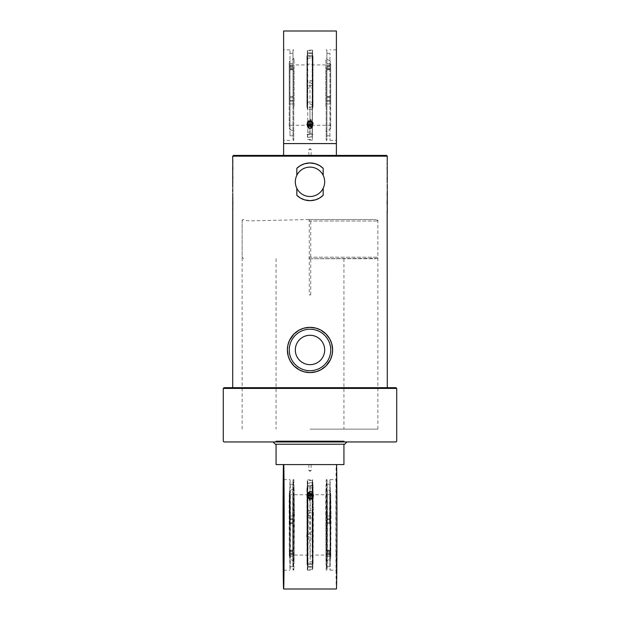 <?xml version="1.0" encoding="UTF-8"?>
<svg xmlns="http://www.w3.org/2000/svg" width="620" height="620" viewBox="0 0 620 620"><rect width="100%" height="100%" fill="white"/><g stroke="black" fill="none" stroke-linecap="round" stroke-linejoin="round"><path stroke-width="0.46" stroke-dasharray="3.1 2.33" d="M310.752 294.919L310.752 219.511L309.248 219.511L309.248 294.919L310.752 294.919M295.314 349.967A14.686 14.686 0 0 0 310 364.653A14.686 14.686 0 0 0 324.686 349.967A14.686 14.686 0 0 0 310 335.281A14.686 14.686 0 0 0 295.314 349.967M324.678 181.334A14.686 14.686 0 0 0 310.07 167.129A14.686 14.686 0 0 0 295.329 181.203M295.322 182.28A14.686 14.686 0 0 0 295.686 185.101M296.825 188.294A14.686 14.686 0 0 0 324.671 182.419M387.291 156.17L232.709 156.17M310 387.671L387.291 387.671L310 387.671M387.291 160.704L387.237 161.107M387.237 160.704L387.167 163.424M387.291 165.121L387.237 165.525M387.237 165.121L387.167 167.842M387.291 168.175L387.291 169.671M387.291 169.973L387.229 171.469M387.229 171.988L387.291 173.492M387.291 175.158L387.237 175.561M387.237 175.158L387.167 177.886M387.291 189.162L387.291 192.665M387.082 212.234L387.291 208.661M387.291 210.831L387.074 210.11M387.237 205.305L387.291 207.475M387.291 200.647L387.291 202.143M387.291 196.827L387.229 198.323M387.229 198.842L387.291 200.345M387.237 194.254L387.291 196.509M387.229 187.286L387.291 188.782M387.26 182.024L387.113 185.055L387.113 182.024M387.291 178.234L387.291 181.738M232.709 193.37L232.709 189.867M232.74 189.581L232.888 186.55L232.888 189.581M232.771 184.318L232.709 182.823M232.763 177.351L232.709 175.096M232.709 174.778L232.771 173.282M232.771 172.763L232.709 171.26M232.709 170.957L232.709 169.462M232.763 166.3L232.709 164.13M232.919 159.371L232.709 162.944M232.709 160.774L232.864 161.487M232.709 182.443L232.709 178.94M232.709 196.447L232.763 196.044M232.763 196.447L232.833 193.719M232.709 201.632L232.771 200.136M232.771 199.617L232.709 198.113M232.709 203.43L232.709 201.934M232.709 206.483L232.763 206.08M232.763 206.483L232.833 203.763M232.709 210.901L232.763 210.498M232.763 210.901L232.833 208.181M387.019 168.175L387.074 169.671L387.144 168.175M387.074 169.671L387.082 168.175M387.267 191.169L387.113 190.658L387.237 191.169M387.113 189.162L387.237 190.658M387.144 192.665L387.283 189.162M387.12 208.46L387.167 210.668M387.237 206.754L387.237 205.638M387.237 207.475L387.237 208.258M387.237 204.181L387.229 205.344M387.019 202.461L387.074 203.957L387.019 202.461M387.167 203.957L387.144 202.461M387.082 200.647L387.074 202.143L387.019 200.647M387.019 202.143L387.144 200.647M387.089 194.494L387.105 196.509L387.237 195.013M387.019 194.494L387.144 192.991M387.267 180.242L387.113 179.73L387.237 180.242M387.113 178.234L387.237 179.73M387.144 181.738L387.283 178.234M232.981 203.43L232.981 201.934M232.919 203.43L232.926 201.934L232.833 203.43M232.733 180.435L232.888 180.947L232.763 180.435M232.888 182.443L232.763 180.947M232.856 178.94L232.717 182.443M232.88 163.145L232.833 160.936M232.763 164.85L232.763 165.966M232.763 164.13L232.763 163.347M232.763 167.423L232.771 166.268M232.833 169.144L232.833 167.648M232.919 170.957L232.981 169.462M232.833 178.614L232.981 177.111M232.733 191.363L232.888 191.875L232.763 191.363M232.888 193.37L232.763 191.875M232.856 189.867L232.717 193.37M233.461 155.418L386.539 155.418M396.715 388.422L223.285 388.422M224.037 387.671L395.963 387.671M276.071 441.207L343.929 441.207M395.963 441.959L224.037 441.959M310 441.959L346.952 441.959L310 441.959M310 429.141L377.867 429.141L310 429.141M310 444.222L343.929 444.222L310 444.222M344.689 444.222L275.311 444.222M308.838 219.511L376.356 219.511L308.838 219.511M308.838 258.726L375.937 258.726L308.838 258.726M309.403 258.726L343.929 258.726L309.403 258.726M276.071 464.582L343.929 464.582M336.389 143.584L336.389 155.418L336.389 143.584L336.389 155.418L336.389 143.584L283.611 143.584L283.611 155.418L336.389 155.418L283.611 155.418L336.389 155.418L283.611 155.418L283.611 31M310.488 125.163A2.263 1.961 0 0 1 307.737 123.248A2.263 1.961 0 0 1 312.263 123.248A2.263 1.961 0 0 1 310.488 125.163L307.737 123.171C309.248 120.52 310.752 120.52 312.263 123.171L310.488 125.147M312.054 125.317L312.519 123.938A2.643 2.286 0 0 1 310.566 125.48L312.054 125.317L312.054 126.209L309.078 126.782L307.621 125.488M307.024 123.938L309.078 125.883L310.566 125.48A2.643 2.286 0 0 1 309.434 121.016A2.643 2.286 0 0 1 312.519 123.938L312.976 122.799M312.364 125.403A2.643 2.286 0 0 1 307.636 125.403M312.519 125.07L312.054 126.209M309.078 125.883L309.078 126.782M310.845 128.239A2.41 2.085 0 0 1 309.155 128.239M311.976 125.093A2 1.728 0 0 1 308.024 125.627A2 1.728 0 0 1 308.024 125.093M326.926 67.526L326.926 140.337L326.926 50.608L326.926 68.022L326.926 67.526L329.949 67.526L329.949 69.851L329.949 53.273L329.949 140.337L329.949 67.526M326.926 68.022L326.926 135.803L326.926 68.022M292.997 96.674L292.997 49.848L292.997 139.585L292.997 96.604L289.982 96.425L289.982 135.803L289.982 49.848L289.982 96.674M292.997 96.604L292.997 53.273L292.997 96.604M329.949 65.953L329.949 68.533L329.949 65.953M326.926 65.953L326.926 68.533L326.926 65.953M329.949 97.805L329.949 100.386L329.949 97.805M326.926 97.805L326.926 100.386L326.926 97.805M326.926 96.674L329.949 96.674M289.982 100.316L289.982 97.743L289.982 100.316M292.997 100.316L292.997 97.743L292.997 100.316M289.982 68.464L289.982 65.891L289.982 68.464M292.997 68.464L292.997 65.891L292.997 68.464M292.997 67.526L289.982 67.526M289.873 127.581L289.873 60.985L289.873 127.581M294.05 106.159L294.05 58.846L294.05 106.159M309.961 86.219L312.069 85.149L312.922 83.057L312.077 81.189L310.705 80.592L308.233 80.918L307.016 82.801L307.853 85.142L309.961 86.219L309.961 133.532L309.961 109.608L307.861 109.011L307.024 106.803L307.853 105.051L309.961 103.974L312.069 105.043L312.906 106.873L312.077 109.004L309.961 109.608M307.644 87.66L307.001 85.963L307.644 84.157C309.194 82.398 310.736 82.398 312.279 84.157L312.922 85.893L312.279 87.66C310.736 88.668 309.194 88.668 307.644 87.66L307.644 106.035C309.194 107.795 310.736 107.795 312.279 106.035L312.922 104.3L312.279 102.533C310.736 101.525 309.194 101.525 307.644 102.533L307.001 104.3L307.644 106.035M312.279 87.66L312.279 106.035M289.982 104.3L289.982 64.93L289.982 104.3M307.644 102.533L307.644 84.157M312.999 107.144L312.999 55.622L312.999 107.144M309.961 103.974L309.961 80.585M289.222 104.532L289.222 64.178L289.222 104.532M289.222 126.488L289.222 62.124L289.222 126.488M329.949 104.3L329.949 64.93L329.949 104.3M330.7 104.532L330.7 64.178L330.7 104.532M330.7 63.697L330.7 128.061L330.7 63.697M312.279 102.533L312.279 84.157M330.049 62.612L330.049 129.208L330.049 62.612M325.872 106.159L325.872 58.846L325.872 106.159M306.931 107.144L306.931 55.622L306.931 107.144M312.387 57.466A2.426 0.736 0 0 0 309.961 56.73A2.426 0.736 0 0 0 307.536 57.466A2.426 0.736 0 0 0 309.961 58.203A2.426 0.736 0 0 0 312.387 57.466L312.387 52.87L312.162 53.413L307.768 53.413L307.536 52.87L312.387 52.87L312.387 50.755L312.387 137.315L312.162 136.78L307.768 136.78L307.536 137.315L312.387 137.315L312.387 139.43L312.387 52.87M312.387 132.726A2.426 0.736 180 0 1 309.961 133.463A2.426 0.736 180 0 1 307.536 132.726A2.426 0.736 180 0 1 309.961 131.983A2.426 0.736 180 0 1 312.387 132.726L312.387 137.315M312.162 136.78L312.162 52.785M312.162 53.413L312.162 137.4M307.536 137.315L307.536 132.726M307.768 52.785L307.768 136.78M307.768 137.4L307.768 53.413M307.536 108.833L307.536 50.081L307.536 108.833M312.387 137.966L312.387 50.081L312.387 137.966M312.612 108.903L312.612 49.848L312.612 108.903M307.311 108.903L307.311 49.848L307.311 108.903M326.174 67.565L326.174 140.337L326.174 67.565M326.926 106.369L326.926 58.156L326.926 106.369M292.997 106.369L292.997 58.156L292.997 106.369M293.748 67.565L293.748 140.337L293.748 67.565M283.611 67.565L283.611 140.337L283.611 67.565M336.389 140.337L336.389 49.848L336.389 140.337L329.949 140.337M308.869 155.418L308.869 149.389L311.132 149.389L308.869 149.389L310 148.707L311.132 149.389L311.132 155.418L308.869 155.418L311.132 155.418M336.389 155.418L283.611 155.418L336.389 155.418L336.389 31M283.611 143.584L283.611 155.418M310.24 121.869A1.131 0.977 180 0 0 310 119.931A1.131 0.977 180 0 0 308.869 120.908A1.131 0.977 180 0 0 310.24 121.869M310.24 121.195A1.131 0.977 180 0 0 310 119.257A1.131 0.977 180 0 0 308.869 120.233A1.131 0.977 180 0 0 310.24 121.195M310.008 494.838A2.263 1.961 -179.1 0 1 312.767 496.783A2.263 1.961 -179.1 0 1 308.241 496.713A2.263 1.961 -179.1 0 1 310.008 494.838L312.767 496.86C311.217 499.488 309.706 499.464 308.241 496.791L310.008 494.853M308.442 494.683L307.985 496.062A2.643 2.286 -179.1 0 1 309.923 494.52L308.442 494.683L308.45 493.791L311.426 493.218L312.922 494.535M313.48 496.062L311.411 494.117L309.923 494.52A2.643 2.286 -179.1 0 1 311.077 498.984A2.643 2.286 -179.1 0 1 307.985 496.062L307.528 497.201M308.171 494.558A2.643 2.286 -179.1 0 1 312.899 494.636M308.001 494.93L308.45 493.791M311.411 494.117L311.426 493.218M309.737 491.745A2.41 2.085 -179.1 0 1 311.418 491.768M308.551 494.876A2 1.728 -179.1 0 1 312.511 494.404A2 1.728 -179.1 0 1 312.503 494.938M292.764 552.474A45.245 0.395 -90 0 0 293.074 570.152A45.245 0.395 -90 0 0 293.469 524.908A45.245 0.395 -90 0 0 293.074 479.663A45.245 0.395 -90 0 0 292.679 523.327L292.764 552.474L289.742 552.474L289.772 550.149L290.044 566.726L290.292 496.287L289.92 486.491L289.664 523.327A45.245 0.395 90 0 1 290.059 479.663A45.245 0.395 90 0 1 290.447 524.908A45.245 0.395 90 0 1 290.059 570.152A45.245 0.395 90 0 1 289.742 552.474M293.074 479.663L293.826 479.663L293.082 480.268L292.95 482.654L292.764 551.978L293.058 566.726L293.314 554.644L293.058 484.197L292.764 551.978L293.028 569.114L293.826 570.152A45.245 0.395 90 0 1 293.516 552.436A45.245 0.395 90 0 1 293.477 504.889A45.245 0.395 90 0 1 293.826 479.663A45.245 0.395 90 0 1 294.198 511.097A45.245 0.395 90 0 1 293.826 570.152L293.074 570.152M326.608 523.327A45.245 0.395 90 0 1 327.004 479.663A45.245 0.395 90 0 1 327.399 524.908A45.245 0.395 90 0 1 327.004 570.152A45.245 0.395 90 0 1 326.694 552.474L326.608 523.327L329.654 523.575L330.003 484.197L330.259 554.644L330.003 566.726L329.708 552.474A45.245 0.395 -90 0 0 330.018 570.152A45.245 0.395 -90 0 0 330.413 524.908A45.245 0.395 -90 0 0 330.018 479.663A45.245 0.395 -90 0 0 329.623 523.327M326.616 523.396L326.872 486.491L327.244 496.287L326.988 566.726L326.616 523.396M289.78 554.048L289.772 551.467L289.78 554.048M292.795 554.048L292.795 551.467L292.795 554.048M289.687 522.195L289.687 519.614L289.687 522.195M292.71 522.195L292.702 519.614L292.71 522.195M292.679 523.327L289.664 523.327M329.646 519.684L329.654 522.257L329.646 519.684M326.632 519.684L326.632 522.257L326.632 519.684M329.739 551.537L329.739 554.11L329.739 551.537M326.717 551.537L326.724 554.11L326.717 551.537M326.694 552.474L329.708 552.474M330.034 492.42L330.135 559.015L330.034 492.42M326.244 513.841L325.95 488.653L325.725 499.216L325.95 561.154L326.244 513.841M309.713 533.781L307.985 534.502L307.001 535.781L306.776 537.269L307.605 538.811L310.837 539.33L311.821 538.819L312.666 537.021L311.821 534.859L309.713 533.781L310.039 486.468L310.349 510.392L312.457 510.989L313.325 512.949L312.681 514.701L311.108 515.863L308.644 515.305L307.419 513.128L307.753 511.585L308.582 510.756L310.349 510.392M312.1 532.34L312.744 534.037L312.108 535.843C310.558 537.602 309.008 537.602 307.474 535.843L306.83 534.029L307.466 532.34C308.993 531.332 310.543 531.332 312.1 532.34L312.24 497.814L312.604 513.964C311.062 512.205 309.512 512.205 307.962 513.964L307.326 515.701L307.977 517.468C309.535 518.475 311.077 518.475 312.612 517.468L313.247 515.701L312.604 513.964M307.466 532.34L307.714 494.745L307.962 513.964M330.266 515.701L330.018 494.745L329.832 503.673L330.018 555.071L330.266 515.701M312.612 517.468L312.356 555.071L312.108 535.843M307.326 512.856L306.9 487.32L307.001 564.378L307.326 512.856M310.364 516.026L310.186 559.457L309.729 539.415M331.026 515.468L330.77 555.822L330.584 503.138L330.77 493.993L331.026 515.468M330.685 493.512L330.778 557.868L330.685 493.512M290.307 515.701L290.059 555.071L289.873 503.579L290.059 494.745L290.307 515.701M289.555 515.468L289.308 493.993L289.114 502.952L289.308 555.822L289.555 515.468M289.393 556.303L289.3 491.939L289.393 556.303M307.977 517.468L307.838 552.001L307.474 535.843M290.036 557.388L289.943 490.792L290.036 557.388M294.43 513.841L294.128 561.154L293.903 499.317L294.128 488.653L294.43 513.841M313.402 512.856L313.069 564.378L312.829 497.015L313.077 485.437L313.402 512.856M307.721 562.534A2.426 0.736 179.8 0 0 307.721 562.542A2.426 0.736 179.8 0 0 310.147 563.27A2.426 0.736 179.8 0 0 312.565 562.526A2.426 0.736 179.8 0 0 310.155 561.798A2.426 0.736 179.8 0 0 307.721 562.534L307.729 567.137L307.969 566.587L312.364 566.587L312.581 567.13L307.729 567.13L307.621 569.245L307.233 531.945L307.497 482.686L307.714 483.22L312.108 483.22L312.341 482.686L307.497 482.686L307.838 569.021L307.512 487.281A2.426 0.736 -0.2 0 1 309.938 486.537A2.426 0.736 -0.2 0 1 312.356 487.274A2.426 0.736 -0.2 0 1 309.938 488.018A2.426 0.736 -0.2 0 1 307.512 487.281A2.426 0.736 -0.2 0 1 307.512 487.274M312.364 566.587L312.844 517.87L312.457 480.57L312.364 566.587M307.969 566.587L308.217 517.778L307.729 482.6M312.356 487.274L312.077 531.565L312.581 567.13M312.341 567.215L312.108 483.22M312.837 511.167A45.02 0.395 90 0 1 312.457 569.919A45.02 0.395 90 0 1 312.069 524.908A45.02 0.395 90 0 1 312.457 479.888A45.02 0.395 90 0 1 312.837 511.167M307.497 482.035A45.02 0.395 -90 0 0 307.226 532.053A45.02 0.395 -90 0 0 307.621 569.919A45.02 0.395 -90 0 0 308.008 524.908A45.02 0.395 -90 0 0 307.621 479.888A45.02 0.395 -90 0 0 307.497 482.035M307.76 511.097A45.245 0.395 -90 0 0 307.388 479.663L307.388 479.663A45.245 0.395 -90 0 0 307.264 481.818A45.245 0.395 -90 0 0 307.001 531.89A45.245 0.395 -90 0 0 307.388 570.152A45.245 0.395 -90 0 0 307.388 570.144A45.245 0.395 -90 0 0 307.76 511.097M313.061 511.097A45.245 0.395 90 0 1 312.689 570.152A45.245 0.395 90 0 1 312.681 570.144A45.245 0.395 90 0 1 312.294 524.908A45.245 0.395 90 0 1 312.681 479.663A45.245 0.395 90 0 1 312.689 479.663A45.245 0.395 90 0 1 313.061 511.097M325.934 552.436A45.245 0.395 90 0 1 325.895 504.889A45.245 0.395 90 0 1 326.252 479.663A45.245 0.395 90 0 1 326.624 511.097A45.245 0.395 90 0 1 326.252 570.152A45.245 0.395 90 0 1 325.934 552.436M336.079 552.436A45.245 0.395 -90 0 0 336.389 570.152A45.245 0.395 -90 0 0 336.784 524.908A45.245 0.395 -90 0 0 336.389 479.663A45.245 0.395 -90 0 0 336.04 504.889A45.245 0.395 -90 0 0 336.079 552.436M311.132 464.582L311.132 470.611L308.869 470.611L311.132 470.611L310 471.293L308.869 470.611L308.869 464.582L311.132 464.582L308.869 464.582M336.203 464.582L283.418 464.582L336.203 464.582A64.093 0.558 -90 0 0 335.839 535.897A64.093 0.558 -90 0 0 336.389 589M310.217 498.131A1.131 0.977 0.9 0 0 310.45 500.069A1.131 0.977 0.9 0 0 311.596 499.108A1.131 0.977 0.9 0 0 310.217 498.131M310.209 498.805A1.131 0.977 0.9 0 0 310.45 500.743A1.131 0.977 0.9 0 0 311.589 499.767A1.131 0.977 0.9 0 0 310.209 498.805M308.814 221.022L377.867 221.022L308.814 221.022M308.814 257.215L377.867 257.215L308.814 257.215M326.926 69.207L329.949 69.207M292.997 96.433L289.982 96.433M326.926 63.519L329.949 63.519M326.926 103.958L329.949 103.958M326.926 101.207L329.949 101.207M326.926 96.433L329.949 96.433M326.926 66.356L329.949 66.356M292.997 103.958L289.982 103.958M292.997 63.519L289.982 63.519M292.997 66.356L289.982 66.356M292.997 69.207L289.982 69.207M292.997 101.207L289.982 101.207M292.779 550.793L289.765 550.793M326.632 523.567L329.646 523.567M292.818 556.481L289.803 556.481M292.71 516.042L289.695 516.042M292.717 518.793L289.703 518.793M292.702 523.567L289.687 523.567M292.81 553.644L289.796 553.644M326.639 516.042L329.654 516.042M326.748 556.481L329.77 556.481M326.748 553.644L329.762 553.644M326.709 550.793L329.724 550.793M326.647 518.793L329.662 518.793M294.128 488.653L293.097 488.142L293.376 513.631L292.973 489.73L292.764 536.176L293.167 560.085L293.376 513.631L293.097 561.673L294.128 561.154A39.587 39.587 0 0 1 289.943 559.015L289.3 557.868M327.306 513.631L327.104 560.085L326.701 536.176L326.903 489.73L327.306 513.631M387.144 173.492L387.144 171.988M387.144 171.469L387.144 169.973M387.144 207.545L387.144 206.181M387.144 206.096L387.144 204.74M387.144 200.345L387.144 198.842M387.144 198.323L387.144 196.827M387.144 196.509L387.144 195.013M387.144 188.782L387.144 187.286M387.144 184.388L387.144 182.885M232.856 201.632L232.856 200.136M232.856 199.617L232.856 198.113M232.856 166.865L232.856 165.509M232.856 165.424L232.856 164.06M232.856 174.778L232.856 173.282M232.856 172.763L232.856 171.26M232.856 176.592L232.856 175.096M232.856 184.318L232.856 182.823M232.856 188.72L232.856 187.217M377.867 429.141L377.867 219.511M242.133 429.141L242.133 219.511M343.929 258.726L343.929 429.141M276.071 258.726L276.071 429.141M309.961 258.726L377.347 258.354L377.867 257.215L377.867 221.022L376.356 219.511M243.644 258.726L242.133 257.215L242.133 221.022L242.653 219.883L243.644 219.511C244.257 220.441 246.892 220.883 251.549 220.836L310.039 219.511M311.976 125.627L310.55 126.612C308.334 126.232 307.489 125.907 308.024 125.627M326.926 68.533L329.949 68.533M326.926 65.891L329.949 65.891M326.926 100.386L329.949 100.386M326.926 97.743L329.949 97.743M326.926 135.803L329.949 135.803M326.926 53.273L329.949 53.273M326.926 96.425L329.949 96.425M326.926 69.851L329.949 69.851M292.997 97.743L289.982 97.743M292.997 100.386L289.982 100.386M292.997 65.891L289.982 65.891M292.997 68.533L289.982 68.533M292.997 53.273L289.982 53.273M292.997 135.803L289.982 135.803M292.997 69.851L289.982 69.851M292.997 96.425L289.982 96.425M292.997 58.156L294.05 58.846A39.587 39.587 0 0 0 289.873 60.985L289.222 62.124M289.865 129.2A39.587 39.587 0 0 0 294.05 131.339M307.001 83.057L307.001 85.893M312.922 83.057L312.922 85.893M307.001 104.3L307.001 107.136M312.922 104.3L312.922 107.136M330.7 126.007L329.949 125.256L312.279 125.256C310.736 126.627 309.186 126.627 307.644 125.256L289.982 125.256L289.222 126.007M330.7 64.178L329.949 64.93L312.279 64.93C310.736 63.566 309.194 63.566 307.644 64.93L289.982 64.93L289.222 64.178M306.931 134.563L309.961 133.532L312.999 134.563M306.931 55.622L309.961 56.66L312.999 55.622M289.222 128.061L289.873 129.208M330.7 62.124L330.049 60.985M330.7 128.061L330.049 129.208A39.587 39.587 0 0 1 325.88 131.339M330.057 60.985A39.587 39.587 0 0 0 325.88 58.846L326.926 58.156M307.536 52.87L307.536 57.466M307.536 50.755L312.387 50.755M307.536 139.43L312.387 139.43M312.387 140.112L307.536 140.112M312.387 50.081L307.536 50.081M326.926 140.337L326.174 140.337L326.926 139.585M326.926 49.848L326.174 49.848L326.926 50.608M325.872 131.347L326.926 132.037M311.628 134.649L308.303 134.649M311.628 55.544L308.303 55.544M294.05 131.347L292.997 132.037M292.997 140.337L293.748 140.337L292.997 139.585M292.997 49.848L293.748 49.848L292.997 50.608M289.982 49.848L283.611 49.848M289.982 140.337L283.611 140.337M336.389 49.848L329.949 49.848M311.132 120.916L311.132 120.233M308.869 120.916L308.869 120.233M308.566 494.341L309.961 493.388C312.216 493.799 313.069 494.132 312.511 494.404M292.795 551.467L289.772 551.467M292.795 554.11L289.772 554.11M292.702 519.614L289.687 519.614M292.702 522.257L289.687 522.257M293.058 484.197L290.044 484.197M293.058 566.726L290.044 566.726M292.702 523.575L289.687 523.575M292.795 550.149L289.772 550.149M326.632 522.257L329.654 522.257M326.632 519.614L329.654 519.614M326.724 554.11L329.739 554.11M326.724 551.467L329.739 551.467M326.988 566.726L330.003 566.726M326.988 484.197L330.003 484.197M326.724 550.149L329.739 550.149M326.632 523.575L329.654 523.575M325.95 488.653L326.98 488.142L326.98 561.673L325.95 561.154A39.587 39.587 0 0 0 330.127 559.015M330.778 491.939L330.135 490.8A39.587 39.587 0 0 0 325.957 488.661M312.666 537.021L312.744 534.192M306.753 536.866L306.83 534.029M313.247 515.778L313.325 512.949M307.326 515.623L307.404 512.787M289.308 493.993L290.059 494.745L307.721 494.745C309.109 493.419 310.659 493.419 312.356 494.745L330.018 494.745L330.77 493.993M289.308 555.822L290.059 555.063L307.721 555.071C309.527 556.396 311.07 556.396 312.356 555.063L330.018 555.071L330.77 555.822M313.069 485.437L310.039 486.468L307.001 485.437M313.069 564.378L310.039 563.34L307.001 564.378M330.778 557.868L330.135 559.015M289.3 491.939L289.943 490.8M294.12 488.661A39.587 39.587 0 0 0 289.951 490.792M312.581 567.122L312.565 562.526M312.457 569.245L307.621 569.245M312.457 480.57L307.621 480.57M307.621 479.888L312.457 479.888M308.38 485.351L311.705 485.351M308.373 564.456L311.697 564.456M327.004 479.663L326.252 479.663L326.996 480.268L327.128 482.654L327.213 562.526L327.065 568.896L326.252 570.152L327.004 570.152M330.018 570.152L336.389 570.152M330.018 479.663L336.389 479.663M283.611 570.152L290.059 570.152M283.611 479.663L290.059 479.663M307.388 570.152L312.689 570.152M309.334 499.069L309.326 499.751M311.596 499.108L311.589 499.782"/><path stroke-width="0.93" d="M332.622 349.967A22.622 22.622 0 0 0 298.693 330.375A22.622 22.622 0 0 0 298.693 369.559A22.622 22.622 0 0 0 332.622 349.967L332.111 354.749L330.46 359.615L326.012 365.947L321.09 369.683L316.347 371.675L310.186 372.589L304.063 371.791L299.274 369.884L294.019 365.978L290.245 360.987L288.261 356.229L287.378 349.967L287.889 345.185L289.54 340.318L293.988 333.986L298.91 330.251L303.653 328.251L309.814 327.344L315.937 328.135L320.726 330.049L325.981 333.955L329.755 338.938L331.739 343.705L332.622 349.967M324.686 349.967A14.686 14.686 0 0 1 302.661 362.685A14.686 14.686 0 0 1 302.661 337.249A14.686 14.686 0 0 1 324.686 349.967M324.671 182.419A14.686 14.686 0 0 0 324.678 181.334M295.329 181.203A14.686 14.686 0 0 0 295.322 182.28M295.686 185.101A14.686 14.686 0 0 0 296.825 188.294C294.802 183.977 294.802 179.645 296.825 175.321A14.686 14.686 0 0 1 323.175 175.321C325.198 179.645 325.198 183.977 323.175 188.302A14.686 14.686 0 0 1 296.825 188.302L296.825 195.292L300.398 198.036L304.637 199.88L310.132 200.663L315.642 199.795L319.734 197.958L323.175 195.292A18.848 18.848 0 0 1 296.825 195.292M296.825 175.321L296.825 168.33A18.848 18.848 0 0 1 323.175 168.33L323.175 175.321M232.725 161.487L232.709 156.17L387.291 156.17L387.229 161.014M296.825 168.33L300.266 165.664L304.358 163.827L309.868 162.959L315.363 163.742L319.602 165.587L323.175 168.33M323.175 188.302L323.175 195.292M387.229 161.929L387.229 163.424L387.283 161.929M387.229 165.431L387.167 163.424M387.229 166.346L387.229 167.842L387.283 166.346M387.267 171.469L387.167 167.842M387.229 175.475L387.267 171.988M387.229 176.39L387.229 177.886L387.283 176.39M387.26 182.885L387.167 177.886M387.267 198.323L387.291 190.658M387.291 212.234L387.291 210.831M387.275 210.118L387.283 208.46M387.221 206.832L387.237 204.181M387.237 207.475L387.237 208.258M387.237 206.754L387.237 205.638M387.291 204.74L387.267 198.842M387.167 202.461L387.167 203.957M387.167 200.647L387.221 202.143L387.221 200.647M387.167 192.991L387.221 195.13M387.26 185.272L387.291 187.286L387.26 185.272M387.291 189.162L387.267 187.286M387.291 187.286L387.237 184.388M387.291 178.234L387.237 179.986M232.74 188.72L232.709 191.875M232.709 184.318L232.763 187.217M232.733 173.282L232.733 184.318M232.833 178.614L232.779 176.475M232.709 166.865L232.733 172.763M232.833 169.144L232.833 167.648M232.779 164.773L232.763 167.423M232.763 164.13L232.763 163.347M232.763 164.85L232.763 165.966M232.709 159.371L232.709 160.774M232.833 160.936L232.717 163.145M232.709 182.443L232.709 180.947M232.771 196.129L232.709 387.671M232.771 195.222L232.771 193.719L232.717 195.222M232.733 200.136L232.733 199.617M232.833 203.43L232.779 201.934L232.779 203.43M232.771 206.173L232.717 205.259M232.771 205.259L232.833 203.763M232.771 210.591L232.717 209.676M232.771 209.676L232.833 208.181M387.167 210.668L387.291 387.671M387.244 194.494L387.237 195.013M387.237 180.242L387.291 179.73M232.733 177.111L232.733 176.592M387.291 156.17L386.539 155.418L233.461 155.418L232.709 156.17M310 388.422L396.715 388.422L395.963 387.671L224.037 387.671L223.285 388.422L310 388.422M343.929 441.207L276.071 441.207M223.285 388.422L223.285 441.207L224.037 441.959L395.963 441.959L396.715 441.207L396.715 388.422M273.048 441.959L275.311 444.222L344.689 444.222L346.952 441.959M343.929 444.222L343.929 464.582L276.071 464.582L276.071 444.222M283.611 155.418L283.611 143.584L336.389 143.584L336.389 31L283.611 31L283.611 143.584M336.389 155.418L336.389 143.584M312.976 123.698L312.976 122.799L310.922 120.853L307.946 121.419L307.481 122.558L307.024 124.829L307.946 122.318L310.922 121.745L312.976 123.698L312.372 125.449M308.055 125.922L307.024 124.829M307.636 125.403A2.643 2.286 0 0 1 311.945 122.838A2.643 2.286 0 0 1 312.364 125.403M307.946 121.419L307.946 122.318M310.922 120.853L310.922 121.745M309.155 128.239A2.41 2.085 0 0 1 310 124.201A2.41 2.085 0 0 1 310.845 128.239L309.396 128.317A1.736 1.504 180 0 0 310.604 128.317L309.155 128.239M308.024 125.093A2 1.728 0 0 1 311.976 125.093M307.543 496.302L307.528 497.201L309.597 499.146L312.565 498.581L313.022 497.442L313.488 495.171L312.581 497.682L309.613 498.255L307.543 496.302L308.45 493.791M312.457 494.078L313.488 495.171M312.899 494.636A2.643 2.286 -179.1 0 1 308.582 497.163A2.643 2.286 -179.1 0 1 308.171 494.558M312.565 498.581L312.581 497.682M309.597 499.146L309.613 498.255M311.418 491.768A2.41 2.085 -179.1 0 1 310.519 495.799A2.41 2.085 -179.1 0 1 309.737 491.745L311.186 491.691A1.736 1.504 0.9 0 0 309.969 491.675L311.418 491.768M312.503 494.938A2 1.728 -179.1 0 1 308.551 494.876M283.611 479.663A45.245 0.395 90 0 1 283.999 524.908A45.245 0.395 90 0 1 283.611 570.152A45.245 0.395 90 0 1 283.294 552.436A45.245 0.395 90 0 1 283.255 504.889A45.245 0.395 90 0 1 283.611 479.663M283.797 464.582A64.093 0.558 90 0 1 284.162 535.897A64.093 0.558 90 0 1 283.611 589L336.389 589A64.093 0.558 -90 0 0 336.939 535.897A64.093 0.558 -90 0 0 336.583 464.582M283.611 589A64.093 0.558 90 0 1 283.061 535.897A64.093 0.558 90 0 1 283.418 464.582M330.739 349.967A20.739 20.739 0 0 1 299.631 367.923A20.739 20.739 0 0 1 299.631 332.01A20.739 20.739 0 0 1 330.739 349.967M310.349 128.301A1.604 1.395 0 0 1 308.466 126.526A1.604 1.395 0 0 1 311.186 126.007A1.604 1.395 0 0 1 310.349 128.301M310.209 491.699A1.604 1.395 -179.1 0 1 312.092 493.474A1.604 1.395 -179.1 0 1 309.38 493.993A1.604 1.395 -179.1 0 1 310.209 491.699M387.291 208.661L387.291 207.545M387.291 198.842L387.291 198.323M387.291 171.988L387.291 171.469M232.709 200.136L232.709 199.617M232.709 173.282L232.709 172.763M232.709 164.06L232.709 162.944M387.291 195.013L387.291 194.494M232.709 177.111L232.709 176.592M312.271 126.984A2.449 2.449 0 0 0 309.45 123.675A2.449 2.449 0 0 0 307.729 126.984M308.287 492.985A2.449 2.449 0 0 0 311.07 496.333A2.449 2.449 0 0 0 312.829 493.047"/></g></svg>
